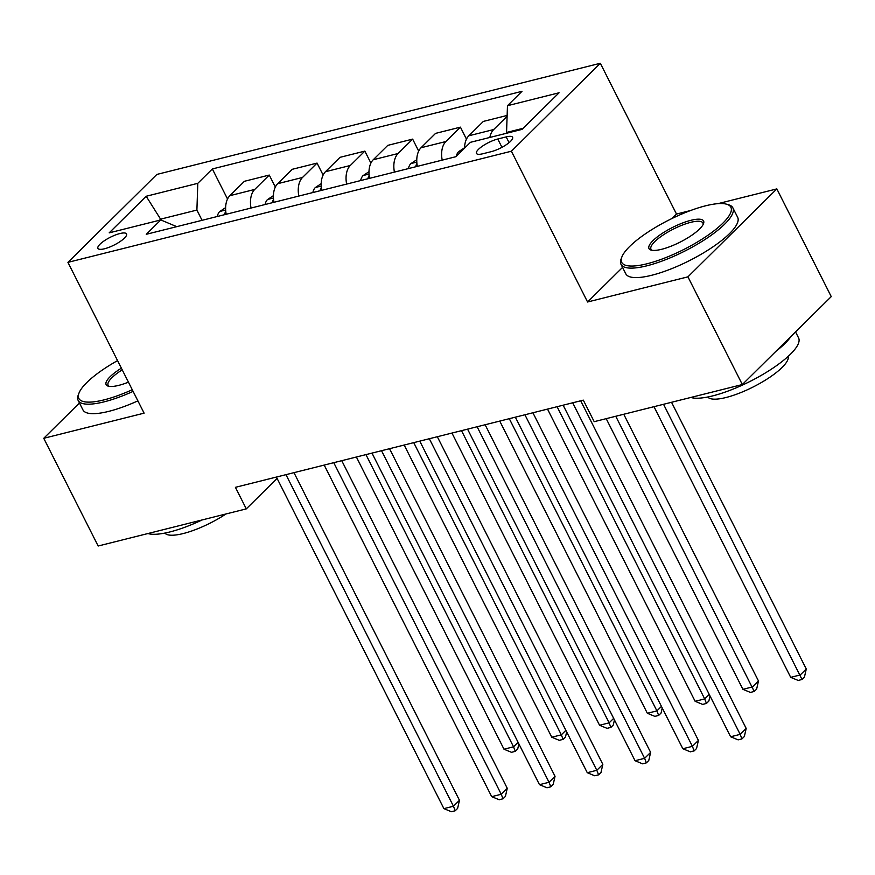 <?xml version="1.0" encoding="UTF-8"?>
<svg xmlns="http://www.w3.org/2000/svg" width="875" height="875" viewBox="0 0 875 875"><rect width="100%" height="100%" fill="white"/><g stroke="black" fill="none" stroke-linecap="round" stroke-linejoin="round"><path stroke-width="1.31" d="M104.53 248.762A16.045 4.331 -26.8 0 0 120.05 241.598A16.045 4.331 -26.8 0 0 126.536 233.92A16.045 4.331 -26.8 0 0 119.908 233.548A16.045 4.331 -26.8 0 0 104.388 240.713A16.045 4.331 -26.8 0 0 97.902 248.38A16.045 4.331 -26.8 0 0 104.53 248.762M600.327 63.273L156.855 174.431L67.933 262.369L511.405 151.211L600.327 63.273L676.495 214.058L672 218.498M622.552 267.4L587.573 301.995L687.925 276.839L776.847 188.902L718.025 203.645M690.605 210.514L676.495 214.058M776.847 188.902L831.25 296.603L742.328 384.541L687.925 276.839M742.328 384.541L594.191 421.673L583.308 400.137L235.419 487.331L246.291 508.878L277.102 478.417M506.177 136.905L497.766 139.016A15.542 4.2 -26.8 0 0 482.727 145.961A15.542 4.2 -26.8 0 0 476.438 153.388A15.542 4.2 -26.8 0 0 482.858 153.748L491.269 151.648A15.542 4.2 -26.8 0 0 506.308 144.703A15.542 4.2 -26.8 0 0 512.597 137.266A15.542 4.2 -26.8 0 0 506.177 136.905L509.075 142.647M523.163 128.286L506.559 132.453L507.467 105.711L522.003 91.328L212.352 168.952L227.544 199.03M507.467 105.711L559.081 92.772L522.069 129.38L470.455 142.308L455.919 156.691L146.256 234.303L160.792 219.931L109.189 232.859L146.191 196.262L197.805 183.323L212.352 168.952M79.45 402.992L43.75 438.298L98.153 546.011L246.291 508.878M43.75 438.298L144.102 413.153L67.933 262.369M587.573 301.995L511.405 151.211M161.011 220.019L160.584 219.166L159.48 220.259M506.92 133.175L506.559 132.453M202.07 220.314L196.897 210.066L160.584 219.166L146.191 196.262M489.847 137.452A20.048 12.392 -104.1 0 1 493.664 129.555L507.106 116.266M226.198 214.266A20.048 12.392 -104.1 0 1 229.884 195.672L244.42 181.289L269.27 175.066L275.33 187.042M273.995 202.289A20.048 12.392 -104.1 0 1 277.67 183.695L292.206 169.312L317.056 163.089L323.116 175.066M321.781 190.312A20.048 12.392 -104.1 0 1 325.456 171.719L340.003 157.336L364.853 151.112L370.902 163.089M369.567 178.336A20.048 12.392 -104.1 0 1 373.242 159.742L387.789 145.359L412.639 139.125L418.688 151.112M417.353 166.359A20.048 12.392 -104.1 0 1 421.028 147.755L435.575 133.383L460.425 127.148L466.473 139.136M464.559 148.148A20.048 12.392 -104.1 0 1 468.825 135.778L483.361 121.406L507.139 115.445M442.203 160.125A20.048 12.392 -104.1 0 1 445.878 141.531L460.425 127.148M394.417 172.102A20.048 12.392 -104.1 0 1 398.092 153.508L412.639 139.125M346.631 184.089A20.048 12.392 -104.1 0 1 350.306 165.484L364.853 151.112M298.834 196.066A20.048 12.392 -104.1 0 1 302.52 177.461L317.056 163.089M251.048 208.042A20.048 12.392 -104.1 0 1 254.734 189.438L269.27 175.066M197.805 183.323L196.897 210.066M176.761 226.658L160.792 219.931M572.698 402.795L740.184 734.366L730.625 736.761L563.139 405.191M580.694 400.794L746.189 728.427L740.184 734.366L741.945 738.905L738.128 739.856L730.625 736.761M746.189 728.427L744.352 736.52L741.945 738.905M653.986 406.689L790.705 677.348L800.264 674.942L806.28 669.003L671.541 402.292M806.28 669.003L804.431 677.108L802.025 679.481L663.545 404.294M802.025 679.481L798.208 680.444L790.705 677.348M524.913 414.772L692.398 746.342L682.839 748.737L515.353 417.167M532.908 412.77L698.403 740.403L692.398 746.342L694.159 750.881L690.331 751.833L682.839 748.737M698.403 740.403L696.566 748.508L694.159 750.881M477.116 426.748L644.613 758.319L635.053 760.714L467.567 429.144M485.122 424.747L650.617 752.38L644.613 758.319L646.373 762.858L642.545 763.82L635.053 760.714M650.617 752.38L648.78 760.484L646.373 762.858M429.33 438.725L596.816 770.295L587.267 772.691L419.77 441.12M437.325 436.723L602.831 764.356L596.816 770.295L598.587 774.834L594.759 775.797L587.267 772.691M602.831 764.356L600.994 772.461L598.587 774.834M464.57 147.744L458.577 151.703A13.289 8.203 75.9 0 0 456.269 156.341M606.2 418.666L742.919 689.325L752.478 686.93L758.483 680.98L623.755 414.269M758.483 680.98L756.645 689.084L754.239 691.458L615.759 416.27M754.239 691.458L750.422 692.42L742.919 689.325M416.773 159.72L410.791 163.68A13.289 8.203 75.9 0 0 408.417 168.591M416.927 163.538L416.522 164.172A13.289 8.203 75.9 0 0 415.691 166.775M547.531 409.106L695.133 701.302L704.692 698.906L557.091 406.711M710.019 695.964L708.859 701.061L706.453 703.434L702.636 704.397L695.133 701.302M706.453 703.434L704.692 698.906L709.231 694.411M368.988 171.697L363.005 175.667A13.289 8.203 75.9 0 0 360.631 180.578M369.141 175.514L368.736 176.159A13.289 8.203 75.9 0 0 367.894 178.752M499.745 421.083L647.347 713.278L656.906 710.883L509.305 418.688M662.233 707.941L661.073 713.037L658.667 715.422L654.85 716.373L647.347 713.278M658.667 715.422L656.906 710.883L661.445 706.388M381.544 450.712L549.03 782.272L539.481 784.667L371.984 453.108M389.539 448.7L555.045 776.333L549.03 782.272L550.802 786.811L546.973 787.773L539.481 784.667M555.045 776.333L553.197 784.438L550.802 786.811M321.202 183.673L315.219 187.644A13.289 8.203 75.9 0 0 312.845 192.555M321.355 187.491L320.95 188.136A13.289 8.203 75.9 0 0 320.108 190.728M451.959 433.059L599.561 725.255L609.12 722.859L461.519 430.664M614.447 719.917L613.288 725.014L610.881 727.398L607.053 728.35L599.561 725.255M610.881 727.398L609.12 722.859L613.659 718.364M646.964 263.791A61.152 16.505 -26.8 0 0 712.392 232.039A61.152 16.505 -26.8 0 0 726.6 204.203A61.152 16.505 -26.8 0 0 705.611 205.8A61.152 16.505 -26.8 0 0 621.808 257.141A61.152 16.505 -26.8 0 0 646.964 263.791M726.6 204.203L728.492 204.739A62.661 16.92 153.2 0 1 732.867 207.845A62.661 16.92 153.2 0 1 707.525 237.814A62.661 16.92 153.2 0 1 646.898 265.803A62.661 16.92 153.2 0 1 621.009 264.348A62.661 16.92 153.2 0 1 621.119 258.978L621.808 257.141M661.631 249.298A30.581 8.258 153.2 0 1 651.131 250.097A30.581 8.258 153.2 0 1 658.241 236.173A30.581 8.258 153.2 0 1 690.944 220.303A30.581 8.258 153.2 0 1 703.533 223.628A30.581 8.258 153.2 0 1 661.631 249.298M703.084 224.602A29.072 7.853 -26.8 0 0 702.887 222.983A29.072 7.853 -26.8 0 0 690.878 222.305A29.072 7.853 -26.8 0 0 662.747 235.287A29.072 7.853 -26.8 0 0 650.989 249.2A29.072 7.853 -26.8 0 0 652.181 250.316M795.55 331.92L798.591 337.947A62.661 16.92 153.2 0 1 773.248 367.916A62.661 16.92 153.2 0 1 712.622 395.905A62.661 16.92 153.2 0 1 690.812 397.458M790.989 336.427A62.661 16.92 153.2 0 1 776.016 351.236M788.178 356.377A45.117 12.173 153.2 0 1 768.753 377.967A45.117 12.173 153.2 0 1 726.042 397.502A45.117 12.173 153.2 0 1 707.755 396.998M732.867 207.845L737.658 217.317A62.661 16.92 153.2 0 1 712.305 247.297A62.661 16.92 153.2 0 1 651.689 275.275A62.661 16.92 153.2 0 1 625.8 273.82L621.009 264.348M117.567 360.609A61.152 16.505 -26.8 0 0 78.947 393.203A61.152 16.505 -26.8 0 0 104.103 399.864A61.152 16.505 -26.8 0 0 132.267 389.725M133.109 391.377A62.661 16.92 153.2 0 1 104.038 401.866A62.661 16.92 153.2 0 1 78.148 400.411A62.661 16.92 153.2 0 1 78.258 395.041L78.947 393.203M128.45 382.167A30.581 8.258 153.2 0 1 118.77 385.361A30.581 8.258 153.2 0 1 108.27 386.17A30.581 8.258 153.2 0 1 121.384 368.167M122.227 369.841A29.072 7.853 -26.8 0 0 108.128 385.273A29.072 7.853 -26.8 0 0 109.32 386.389M202.169 519.936A62.661 16.92 153.2 0 1 169.761 531.978A62.661 16.92 153.2 0 1 147.952 533.531M226.002 513.964A45.117 12.173 153.2 0 1 183.17 533.564A45.117 12.173 153.2 0 1 164.894 533.072M137.889 400.859A62.661 16.92 153.2 0 1 108.828 411.348A62.661 16.92 153.2 0 1 82.939 409.894L78.148 400.411M333.758 462.689L501.244 794.259L491.684 796.655L324.198 465.084M341.753 460.677L507.259 788.309L501.244 794.259L503.016 798.788L499.188 799.75L491.684 796.655M507.259 788.309L505.411 796.414L503.016 798.788M273.416 195.65L267.433 199.62A13.289 8.203 75.9 0 0 265.059 204.531M273.569 199.467L273.164 200.113A13.289 8.203 75.9 0 0 272.322 202.705M404.173 445.036L551.775 737.231L561.334 734.836L413.733 442.641M566.661 731.894L565.502 737.002L563.095 739.375L559.267 740.327L551.775 737.231M563.095 739.375L561.334 734.836L565.873 730.341M285.972 474.666L453.458 806.236L443.898 808.631L276.413 477.061M293.967 472.653L459.462 800.286L453.458 806.236L455.219 810.764L451.402 811.727L443.898 808.631M459.462 800.286L457.625 808.391L455.219 810.764M225.63 207.627L219.647 211.597A13.289 8.203 75.9 0 0 217.273 216.508M225.783 211.444L225.378 212.089A13.289 8.203 75.9 0 0 224.536 214.681M356.387 457.012L503.989 749.208L513.538 746.812L365.947 454.617M518.864 743.881L517.716 748.978L515.309 751.352L511.481 752.314L503.989 749.208M515.309 751.352L513.538 746.812L518.087 742.328M468.825 135.778L493.664 129.555M421.028 147.755L445.878 141.531M373.242 159.742L398.092 153.508M325.456 171.719L350.306 165.484M277.67 183.695L302.52 177.461M229.884 195.672L254.734 189.438M501.955 147.317L497.766 139.016M461.891 150.784L458.795 151.561M416.817 162.083L411.009 163.538M417.2 165.517L416.522 164.172M369.031 174.059L363.223 175.514M369.414 177.494L368.736 176.159M321.234 186.036L315.438 187.491M321.628 189.47L320.95 188.136M273.448 198.012L267.652 199.478M273.842 201.447L273.164 200.113M225.662 210L219.855 211.455M226.045 213.423L225.378 212.089"/></g></svg>
